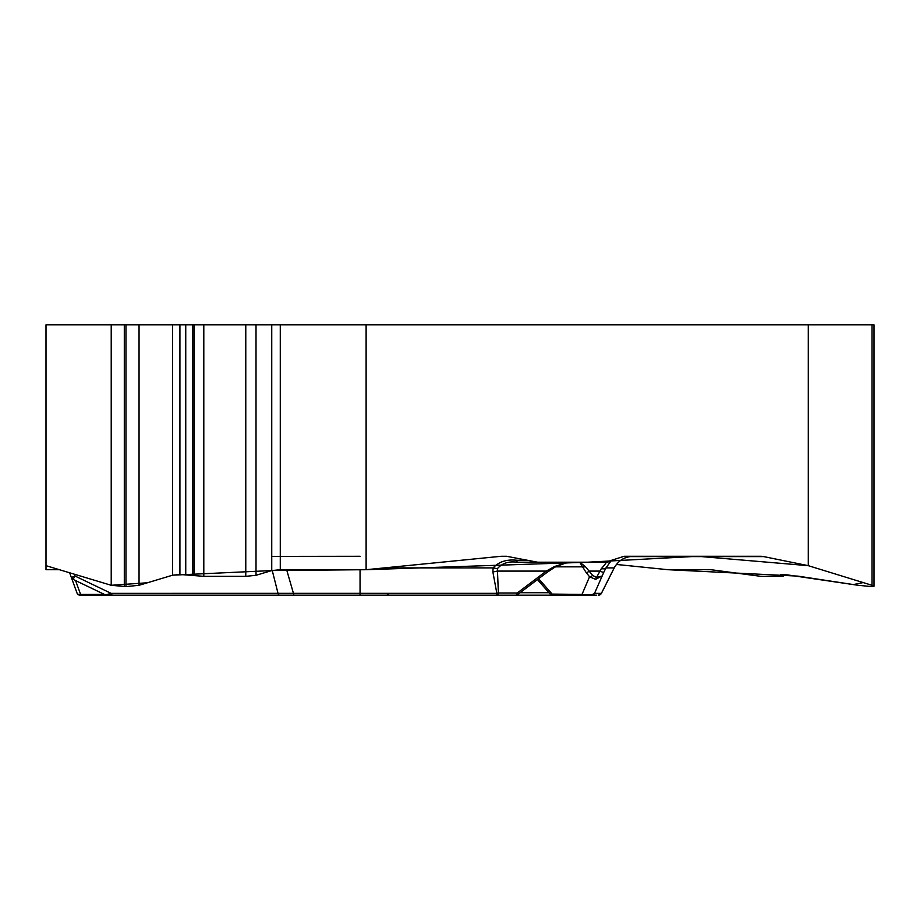 <?xml version="1.0" encoding="UTF-8"?>
<svg xmlns="http://www.w3.org/2000/svg" width="920" height="920" viewBox="0 0 920 920"><rect width="100%" height="100%" fill="white"/><g stroke="black" fill="none" stroke-linecap="round" stroke-linejoin="round"><path stroke-width="1.38" d="M271.906 570.515L366.114 569.71L587.477 562.212L697.762 556.278L808.289 565.673L863.213 582.578L853.38 584.568L797.824 576.115L668.035 569.71L616.446 564.454L668.035 569.71L710.953 569.71L760.759 576.334L781.747 576.334L783.334 576.058L780.482 574.678L784.541 574.471L858.107 585.292L871.964 586.615L874 586.247L872.022 585.292L808.289 565.673L763.715 556.6L629.659 556.6M501.883 561.717L503.976 561.234M763.715 556.6A21.102 18.273 -90 0 0 760.541 556.278L624.162 556.278L605.532 562.212L537.613 562.212L506.575 556.278L501.227 556.278L366.114 569.71L366.114 324.817L46 324.817L46 569.71L59.409 569.71M366.114 324.817L808.289 324.817L808.289 565.673M245.778 324.817L245.778 576.334L203.803 576.334L179.917 574.471L172.523 575.218L139.046 585.292L125.959 586.615L111.216 585.292L46 565.673L111.216 585.292L147.441 582.762L172.523 575.218L172.523 324.817M245.778 576.334L256.013 575.299L271.745 570.572L172.661 575.172M366.114 569.71L280.278 569.71L271.745 570.572L271.745 324.817M874 585.948L874 324.817L808.289 324.817M563.178 562.212L537.613 562.212M497.375 568.698L493.143 567.893C498.904 561.672 506.851 559.118 516.982 560.268L516.982 562.212L575.299 562.212L516.982 562.212C508.565 561.085 502.021 563.247 497.375 568.698L498.375 593.009L496.834 593.331L492.878 571.987L493.143 567.893L383.881 567.893M605.532 562.212L516.982 562.212M151.719 595.182L515.706 595.182A3.3 1.644 -90 0 0 517.259 593.009A3.3 0.667 52.9 0 1 517.753 594.435M131.893 595.182L159.379 595.182M575.299 562.212L565.386 563.086L554.426 566.547L546.273 571.101A3.3 0.667 52.9 0 1 546.71 572.608L554.875 567.168C564.155 563.466 568.64 561.982 568.353 562.718M69.632 572.78L76.992 593.009A3.3 2.564 -20 0 0 80.603 594.412A3.3 0.793 90 0 1 80.097 595.182L148.488 595.182M80.097 595.182A3.3 3.3 0 0 1 76.992 593.009A3.3 3.3 0 0 0 80.097 595.182L127.443 595.182M286.626 569.71L293.445 593.331L360.053 593.331L360.053 569.71M105.478 594.883L111.136 593.365L293.445 593.331A3.3 0.885 -90 0 0 294.25 595.182M74.37 574.207L75.049 576.047L73.036 579.358A3.3 3.3 -20 0 1 71.346 577.507L75.049 576.047L111.136 593.365A3.3 1.748 -90 0 0 112.688 595.182M588.213 595.182L496.834 595.182A3.3 1.644 -90 0 0 498.375 593.009L517.259 593.009L546.273 571.101L497.122 571.101L492.878 571.987M624.162 556.278L633.293 556.278C624.841 556.519 618.47 560.395 614.192 567.893A65.941 2.208 26.8 0 1 614.192 567.973C618.309 560.567 624.668 556.669 633.282 556.278M611.478 560.314L605.969 567.893A9.89 3.565 -154 0 1 601.346 568.64L596.482 577.507L601.921 576.047L595.596 579.358L589.547 576.759A3.3 1.874 -38.8 0 0 592.63 575.368L585.316 566.547L579.703 562.212L582.578 566.835A3.3 2.541 -21.9 0 0 585.316 566.547M611.777 560.314A9.89 9.89 90 0 1 605.958 562.212C606.751 562.166 605.21 564.305 601.346 568.64M571.619 595.182L503.228 595.182M554.415 595.182L596.7 595.182M583.521 595.182A3.3 2.369 -90 0 1 582.003 594.412C588.466 595.263 592.641 594.918 594.515 593.365L601.381 593.365L614.192 567.893L605.969 567.893L603.853 572.171A9.89 1.161 -153.5 0 1 599.668 571.101L589.202 571.101A3.3 1.874 -38.8 0 1 586.132 572.504L582.578 566.835L555.45 566.835M550.194 594.067L582.003 594.412L589.547 576.759L586.132 572.504M591.571 595.182A3.3 3.3 -90 0 0 594.515 593.365L603.853 572.171M595.596 579.358A3.3 1.667 -88.8 0 0 596.482 577.507L592.63 575.368M554.426 566.547L554.875 567.168M271.745 556.393L360.053 556.278M179.917 324.817L179.917 574.471M185.748 324.817L185.748 574.471M192.728 324.817L192.728 575.103M194.131 324.817L194.131 575.448M203.803 324.817L203.803 576.334M256.013 324.817L256.013 575.299M280.278 324.817L280.278 569.71M111.216 324.817L111.216 585.292M124.303 324.817L124.303 586.615M125.959 324.817L125.959 586.615M139.046 324.817L139.046 585.292M781.264 574.482L781.264 575.103M782.264 574.471L782.264 575.448M872.022 324.817L872.022 585.292M527.413 560.268L516.982 560.268M360.053 595.182L360.053 593.331L496.834 593.331L496.834 595.182M75.566 580.577L80.603 594.412L104.385 594.412M109.928 594.412L111.573 594.412M279.577 595.182A3.3 1.748 -90 0 1 278.024 593.365L272.228 570.434M549.056 592.733L520.053 592.733M538.602 578.726L552.448 594.412A3.3 2.369 -90 0 0 553.966 595.182M598.437 595.182A3.3 3.3 -90 0 0 601.381 593.365L598.471 595.182M783.334 575.851L783.334 574.471M105.317 594.86L73.036 579.358L71.346 577.507M105.386 594.86L106.789 595.182M614.192 567.973L601.369 593.469M537.476 579.577L550.769 594.757M550.125 594.032L552.632 595.182M515.706 595.182A3.3 3.3 0 0 0 518.328 593.883M517.695 594.515L546.71 572.608M388.205 594.711L386.503 595.182"/></g></svg>
